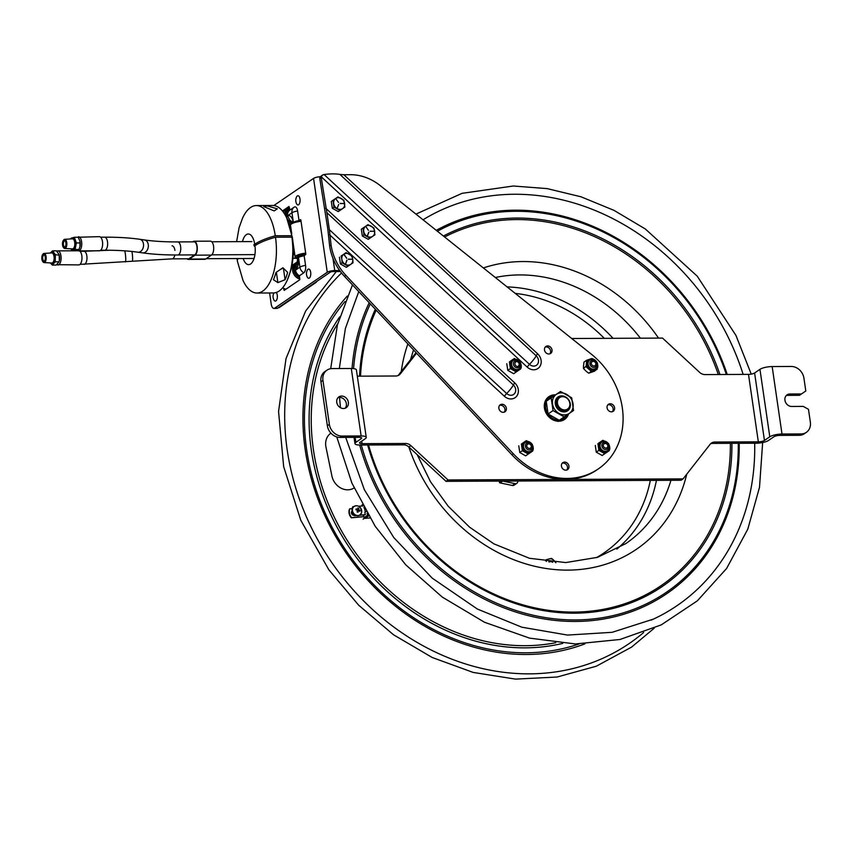 <?xml version="1.0" encoding="UTF-8"?>
<svg xmlns="http://www.w3.org/2000/svg" width="853" height="853" viewBox="0 0 853 853"><rect width="100%" height="100%" fill="white"/><g stroke="black" fill="none" stroke-linecap="round" stroke-linejoin="round"><path stroke-width="1.28" d="M517.963 481.007L517.707 481.988A2.954 2.506 -124.3 0 1 515.009 483.64L502.716 481.071M515.009 483.64L512.333 485.474L500.007 482.894L502.662 481.071M500.476 481.081L499.453 481.785L499.826 481.081M512.333 485.474A2.954 2.506 55.7 0 0 514.124 485.144L516.801 483.32M499.453 481.785A0.736 0.629 55.7 0 0 500.007 482.894M546.41 560.453L545.504 560.666L545.6 560.048A6.142 5.225 55.7 0 1 545.781 559.941L546.421 560.197M552.755 562.234A2.9 2.463 55.7 0 0 548.842 561.86M551.603 558.416L553.266 559.792A5.395 4.585 55.7 0 0 550.004 558.715L551.603 558.416M548.415 559.099A5.395 4.585 55.7 0 0 546.325 561.445L546.442 559.653L550.004 558.715M555.303 562.404A5.395 4.585 55.7 0 0 554.589 561.135L555.879 562.756M553.266 559.792L554.589 561.135M352.438 509.636A4.883 4.148 55.7 0 0 356.362 515.361M356.117 509.827L356.085 508.9L357.78 509.348L356.821 510.009M357.78 509.348L357.908 507.93L358.782 508.249L357.844 508.814M358.782 508.249L358.644 509.678L357.599 510.382L357.908 508.846M358.644 509.678L359.987 510.361L359.806 511.235L358.473 510.552L357.983 512.216L357.119 511.896L357.599 510.233L355.904 509.785M359.987 510.361L359.198 510.894M358.473 510.552L357.29 511.949M358.324 510.648L357.599 510.382M192.618 241.857L193.055 241.548A7.123 3.252 89.7 0 1 194.015 241.228A7.123 3.252 89.7 0 1 197.267 247.274A7.123 3.252 89.7 0 1 195.038 255.164L189.313 259.077A7.123 3.252 89.7 0 1 188.353 259.397A7.123 3.252 89.7 0 1 187.02 258.79M193.599 241.847A6.579 3.007 89.7 0 1 194.015 241.783A6.579 3.007 89.7 0 1 197.011 247.359A6.579 3.007 89.7 0 1 194.964 254.631L189.238 258.555A6.579 3.007 89.7 0 1 188.353 258.854A6.579 3.007 89.7 0 1 187.937 258.79M188.353 259.397L204.752 259.323A7.123 3.252 -90.3 0 0 205.712 259.003L211.437 255.09A7.123 3.252 -90.3 0 0 213.666 247.199A7.123 3.252 -90.3 0 0 210.414 241.154L194.015 241.228M79.979 246.538A5.96 2.719 89.7 0 0 79.958 241.1A5.96 2.719 89.7 0 0 79.937 241.026A5.96 2.719 89.7 0 1 79.969 246.592A5.96 2.719 89.7 0 0 79.979 246.538L79.926 240.962L78.177 237.262L74.35 237.283L76.343 242.945L80.171 242.924M76.813 250.196L78.561 250.889L99.438 250.793A7.069 3.231 -90.3 0 0 101.39 249.353A7.069 3.231 -90.3 0 0 102.456 241.463A7.069 3.231 -90.3 0 0 99.374 236.665L77.015 237.262M59.326 260.655A5.96 2.719 89.7 0 0 59.305 255.207A5.96 2.719 89.7 0 0 59.252 254.983A5.96 2.719 89.7 0 1 59.294 260.815A5.96 2.719 89.7 0 0 59.326 260.655L59.177 254.674L56.426 250.825L52.587 250.846L55.349 254.695L55.221 261.807L59.049 261.796L56.17 265.059L52.342 265.08L50.306 262.916M78.636 264.899A7.069 3.231 -90.3 0 0 78.796 264.91A7.069 3.231 -90.3 0 0 81.973 258.47A7.069 3.231 -90.3 0 0 79.308 250.889M76.343 242.945L75.107 249.513L78.945 249.502L79.958 246.645M75.107 249.513L71.887 250.419L78.945 249.502M71.887 250.419L70.916 248.799M70.799 238.925L71.119 238.179L74.35 237.283M71.023 248.809A5.96 2.719 -90.3 0 0 74.19 248.596A5.96 2.719 -90.3 0 0 74.723 240.375A5.96 2.719 -90.3 0 0 70.98 238.915M64.679 239.32L72.43 238.819A5.043 2.303 89.7 0 1 74.68 242.167A5.043 2.303 89.7 0 1 73.923 247.86A5.043 2.303 89.7 0 1 72.484 248.895L64.721 248.458A4.574 2.09 -90.3 0 0 66.033 247.53A4.574 2.09 -90.3 0 0 66.726 242.359A4.574 2.09 -90.3 0 0 64.679 239.32A4.574 2.09 -90.3 0 0 63.612 240.045A4.574 2.09 -90.3 0 0 63.474 240.247M63.485 247.498A4.574 2.09 -90.3 0 0 63.644 247.743A4.574 2.09 -90.3 0 0 64.721 248.458M65.457 247.114A4.052 1.855 89.7 0 1 63.335 247.306A4.052 1.855 89.7 0 1 63.303 240.482A4.052 1.855 89.7 0 1 65.83 241.559A4.052 1.855 89.7 0 1 65.457 247.114M63.325 241.058A3.561 1.631 -90.3 0 0 62.983 245.888A3.561 1.631 -90.3 0 0 65.169 246.943A3.561 1.631 -90.3 0 0 65.137 240.834A3.561 1.631 -90.3 0 0 63.325 241.058M65.329 246.698A3.071 1.407 89.7 0 1 64.775 246.965A3.071 1.407 89.7 0 1 63.431 244.875A3.071 1.407 89.7 0 1 63.9 241.442A3.071 1.407 89.7 0 1 64.743 240.813A3.071 1.407 89.7 0 1 65.308 241.068M55.221 261.807L52.342 265.08M50.242 253.032L52.587 250.846M50.37 262.916A5.96 2.719 -90.3 0 0 51.756 263.918A5.96 2.719 -90.3 0 0 54.592 258.246A5.96 2.719 -90.3 0 0 51.98 252.008A5.96 2.719 -90.3 0 0 50.327 253.021M42.831 261.615A4.574 2.09 -90.3 0 0 42.991 261.85A4.574 2.09 -90.3 0 0 44.025 262.564A4.574 2.09 -90.3 0 0 44.068 262.575A4.574 2.09 -90.3 0 0 46.19 258.171A4.574 2.09 -90.3 0 0 44.185 253.437A4.574 2.09 -90.3 0 0 44.025 253.426L51.777 252.925A5.043 2.303 89.7 0 1 51.958 252.936A5.043 2.303 89.7 0 1 54.165 258.15A5.043 2.303 89.7 0 1 51.83 263.001A5.043 2.303 89.7 0 1 51.777 263.001M44.025 253.426A4.574 2.09 -90.3 0 0 42.959 254.162A4.574 2.09 -90.3 0 0 42.799 254.397M55.349 254.695L59.305 255.207M43.599 262.052A4.052 1.855 89.7 0 1 42.682 261.413A4.052 1.855 89.7 0 1 42.65 254.599A4.052 1.855 89.7 0 1 45.454 256.945A4.052 1.855 89.7 0 1 43.599 262.052M43.738 254.439A3.561 1.631 -90.3 0 0 42.096 258.875A3.561 1.631 -90.3 0 0 44.516 261.061A3.561 1.631 -90.3 0 0 44.495 254.94A3.561 1.631 -90.3 0 0 43.738 254.439M44.676 260.815A3.071 1.407 89.7 0 1 44.121 261.071A3.071 1.407 89.7 0 1 42.703 258.011A3.071 1.407 89.7 0 1 44.089 254.93A3.071 1.407 89.7 0 1 44.164 254.93A3.071 1.407 89.7 0 1 44.655 255.186M291.673 235.695A43.013 19.651 -90.3 0 0 286.736 218.059A43.013 19.651 -90.3 0 0 272.757 205.477L256.358 205.552A43.013 19.651 89.7 0 1 275.274 235.769L291.673 235.695A48.418 12.72 -8.3 0 1 292.344 237.315A48.418 12.72 -8.3 0 1 292.376 238.051M236.622 241.655L239.107 227.666L242.497 218.272A43.013 19.651 89.7 0 1 256.358 205.552M274.154 210.915L263.801 206.586L267.17 205.882L277.321 208.836L274.154 210.915M237.358 260.442A48.418 12.72 -8.3 0 1 237.177 259.728A48.418 12.72 -8.3 0 1 237.198 258.555M253.789 244.939L254.994 244.939M255.154 244.939L256.369 244.928M275.274 235.769A48.418 12.72 171.7 0 0 254.706 244.257L253.704 244.939M256.966 293.027L273.365 292.952A43.013 19.651 -90.3 0 0 287.226 280.232A43.013 19.651 -90.3 0 0 291.886 237.155L275.487 237.23A43.013 19.651 89.7 0 1 256.966 293.027A43.013 19.651 89.7 0 1 242.998 280.434L237.379 261.178A48.418 12.72 -8.3 0 1 237.966 258.555M287.621 272.406A43.013 19.651 89.7 0 1 285.073 279.699L277.886 282.62L273.461 279.752A43.013 19.651 -90.3 0 0 275.999 272.459L282.929 267.746L287.621 272.406M291.886 237.155A48.418 12.72 -8.3 0 1 292.558 238.776C294.114 249.652 293.475 260.346 290.617 270.838L287.226 280.232M275.487 237.23A48.418 12.72 171.7 0 0 254.919 245.717L254.258 246.165M283.409 268.247L285.073 279.699M276.372 272.235L277.886 282.62M549.588 561.946A2.335 1.983 -124.3 0 1 552.243 562.191M354.198 515.372A2.506 2.132 -124.3 0 1 352.193 510.968M363.09 519.125L364.167 518.4L363.463 515.009M364.167 518.4L369.925 517.974M368.656 515.862L366.3 517.462L364.135 517.622L363.602 514.999M364.135 517.622L367.536 515.308A13.179 3.071 -11.6 0 1 368.112 514.945M361.757 506.021L362.28 504.613M351.649 517.59L351.329 517.814A7.986 6.792 -124.3 0 1 349.527 509.028L349.847 508.814A7.986 6.792 55.7 0 0 351.649 517.59L363.506 516.715L363.154 515.031M363.506 516.715L351.329 517.814M352.172 508.644L349.847 508.814M364.252 508.217L363.868 507.524M353.718 506.618L352.971 506.671A7.986 6.792 55.7 0 0 352.502 508.345M353.494 513.634A7.986 6.792 55.7 0 0 354.784 515.457L356.298 515.34M359.731 515.084L365.329 514.679L364.849 512.333L366.097 511.48M365.308 512.013L364.7 509.017M362.994 505.936L358.548 506.266M354.784 515.457L354.453 515.67A7.986 6.792 -124.3 0 1 352.652 506.895L352.971 506.671M365.329 514.679L359.582 515.297M356.202 515.543L354.453 515.67M423.045 219.786A231.046 196.361 -124.3 0 1 743.134 374.403M754.681 443.219A231.046 196.361 -124.3 0 1 653.494 619.086A231.046 196.361 -124.3 0 1 651.17 620.152M353.942 488.033A15.482 13.158 55.7 0 0 354.048 487.959A15.482 13.158 -124.3 0 1 331.924 476.049L325.953 447.015A15.482 13.158 -124.3 0 1 330.825 433.228A15.482 13.158 -124.3 0 1 330.921 433.164M571.713 338.502L662.536 338.087L699.673 372.409A7.869 6.685 55.7 0 0 704.941 374.584L748.497 374.382A4.606 1.216 171.7 0 0 754.606 372.996L759.948 369.338A9.212 2.42 -8.3 0 1 772.157 366.555L791.285 366.47A12.294 10.449 -124.3 0 1 803.931 378.156L805.808 390.994L799.496 395.312L787.831 395.365A6.525 5.545 55.7 0 0 786.146 395.653M710.506 443.859A7.869 6.685 -124.3 0 1 712.777 443.411L756.334 443.219A9.212 2.42 171.7 0 0 768.542 440.436L773.895 436.779A4.606 1.216 -8.3 0 1 779.994 435.393L799.122 435.307A12.294 10.449 55.7 0 0 804.347 433.719L806.352 432.354A12.294 10.449 -124.3 0 0 810.35 422.15L808.473 409.323L803.313 406.412L791.648 406.465A6.525 5.545 -124.3 0 1 785.368 401.859A6.525 5.545 -124.3 0 1 787.063 394.843A6.525 5.545 -124.3 0 1 789.835 394.001L801.5 393.947M806.352 432.354A12.294 10.449 -124.3 0 1 801.127 433.942L781.998 434.028L772.157 366.555M322.946 380.363A12.294 10.449 -124.3 0 1 326.944 370.17L324.94 371.545A12.294 10.449 55.7 0 0 320.941 381.739L322.946 380.363L329.365 424.367L327.36 425.732A12.294 10.449 55.7 0 0 340.006 437.418L342.01 436.054A12.294 10.449 -124.3 0 1 329.365 424.367M320.941 381.739L327.36 425.732M345.145 408.235A6.525 5.545 55.7 0 0 345.636 401.379A6.525 5.545 55.7 0 0 339.643 397.423A6.525 5.545 55.7 0 0 337.959 397.722M343.46 408.523A6.525 5.545 -124.3 0 1 337.18 403.927A6.525 5.545 -124.3 0 1 338.876 396.901A6.525 5.545 -124.3 0 1 341.648 396.059A6.525 5.545 -124.3 0 1 347.928 400.654A6.525 5.545 -124.3 0 1 346.233 407.681A6.525 5.545 -124.3 0 1 343.46 408.523M326.944 370.17A12.294 10.449 -124.3 0 1 332.169 368.581L351.297 368.496L361.139 435.958L342.01 436.054M781.998 434.028A9.212 2.42 -8.3 0 0 769.79 436.8L764.448 440.457A4.606 1.216 171.7 0 1 758.338 441.843L714.782 442.046A7.869 6.685 55.7 0 0 711.434 443.059A7.869 6.685 55.7 0 0 710.154 444.264L683.072 478.885L448.049 479.962L410.901 445.639A7.869 6.685 55.7 0 0 405.633 443.464L403.629 444.839L360.073 445.042A9.212 2.42 -8.3 0 1 354.965 443.624A9.212 2.42 -8.3 0 1 355.882 442.334L361.235 438.677A4.606 1.216 171.7 0 0 361.693 438.037A4.606 1.216 171.7 0 0 359.134 437.333L340.006 437.418M405.633 443.464L362.077 443.667A4.606 1.216 -8.3 0 1 359.518 442.963A4.606 1.216 -8.3 0 1 359.987 442.312L365.329 438.666A9.212 2.42 171.7 0 0 366.246 437.365A9.212 2.42 171.7 0 0 361.139 435.958M366.246 437.365L356.405 369.903A9.212 2.42 171.7 0 0 351.297 368.496M448.049 479.962L446.044 481.337L681.067 480.25L683.072 478.885M403.629 444.839A7.869 6.685 -124.3 0 1 408.896 447.015L446.044 481.337M357.322 376.184L395.792 376.002A7.869 6.685 55.7 0 0 399.14 374.989A7.869 6.685 55.7 0 0 400.42 373.785L416.552 353.163M416.04 352.63L398.415 375.149A7.869 6.685 -124.3 0 1 398.063 375.565M536.196 355.818A6.312 5.363 -124.3 0 1 537.443 364.327A6.312 5.363 -124.3 0 1 529.51 364.37A11.057 1.514 -47.3 0 0 536.196 355.818A6.142 0.842 132.7 0 1 537.582 353.76L343.834 174.737L339.91 174.428L536.196 355.818M329.578 234.724L504.347 396.229A6.142 0.842 132.7 0 1 506.693 393.532A11.057 1.514 -47.3 0 0 513.378 384.98A6.312 5.363 -124.3 0 1 514.626 393.489A6.312 5.363 -124.3 0 1 506.693 393.532L329.365 229.67L331.081 245.035L329.642 246.016L327.755 228.625L319.822 178.757A3.071 2.612 55.7 0 1 320.206 176.859L322.434 175.11L321.272 176.816L527.165 367.067A9.809 8.338 55.7 0 0 539.512 367.014A9.809 8.338 55.7 0 0 537.582 353.76M319.822 178.757L321.261 177.776A3.071 2.612 -124.3 0 1 321.272 176.816M527.165 367.067A6.142 0.842 -47.3 0 1 529.51 364.37L324.044 174.502L322.434 175.11M561.445 466.133A4.222 3.593 -124.3 0 1 562.82 462.635A4.222 3.593 -124.3 0 1 568.162 464.096A4.222 3.593 -124.3 0 1 567.586 469.608A4.222 3.593 -124.3 0 1 561.445 466.133M566.797 469.992A4.222 3.593 55.7 0 0 567.522 467.081A4.222 3.593 55.7 0 0 562.17 463.222M552.008 349.943A4.222 3.593 -124.3 0 1 550.633 353.451A4.222 3.593 -124.3 0 1 545.291 351.99A4.222 3.593 -124.3 0 1 545.867 346.478A4.222 3.593 -124.3 0 1 552.008 349.943M549.844 353.835A4.222 3.593 55.7 0 0 550.569 350.924A4.222 3.593 55.7 0 0 545.227 347.075M568.588 413.897A13.829 11.75 -124.3 0 1 564.526 419.452A13.829 11.75 -124.3 0 1 549.396 417.416A13.829 11.75 -124.3 0 1 548.927 396.624A13.829 11.75 -124.3 0 1 555.57 394.864L546.229 401.273L548.084 413.982L553.032 410.592L564.206 416.904L559.259 420.284L548.084 413.982M563.79 419.911A13.829 11.75 55.7 0 0 566.147 417.138M551.678 395.963A13.829 11.75 55.7 0 0 548.234 397.146M321.261 177.776L326.87 212.642L513.378 384.98A6.142 0.842 -47.3 0 1 514.764 382.922L325.707 208.228M343.834 174.737L350.476 174.705A49.154 41.776 -124.3 0 1 380.363 185.698L591.278 354.123A73.731 62.664 -124.3 0 1 598.326 468.915A73.731 62.664 -124.3 0 1 513.314 453.775L345.86 275.327A49.154 41.776 -124.3 0 1 331.081 245.035M611.42 411.828A4.222 3.593 -124.3 0 1 607.357 408.854A4.222 3.593 -124.3 0 1 608.456 404.301A4.222 3.593 -124.3 0 1 613.797 405.761A4.222 3.593 -124.3 0 1 613.222 411.285A4.222 3.593 -124.3 0 1 611.42 411.828M502.022 404.258A4.222 3.593 -124.3 0 1 506.096 407.233A4.222 3.593 -124.3 0 1 504.997 411.775A4.222 3.593 -124.3 0 1 499.655 410.314A4.222 3.593 -124.3 0 1 500.231 404.802A4.222 3.593 -124.3 0 1 502.022 404.258M329.642 246.016A49.154 41.776 55.7 0 0 344.42 276.308L511.875 454.756A73.731 62.664 55.7 0 0 596.887 469.896L598.326 468.915M612.433 411.668A4.222 3.593 55.7 0 0 612.667 407.254A4.222 3.593 55.7 0 0 608.807 404.738A4.222 3.593 55.7 0 0 607.805 404.898M504.208 412.17A4.222 3.593 55.7 0 0 504.443 407.745A4.222 3.593 55.7 0 0 500.594 405.239A4.222 3.593 55.7 0 0 499.581 405.399M329.365 229.67L326.87 212.642M324.044 174.502C330.474 173.703 335.751 173.681 339.91 174.428M586.608 360.286L587.312 360.041A6.632 5.64 55.7 0 0 586.555 361.086L586.608 360.286L583.996 362.067L583.473 366.289L583.516 368.603L586.544 371.609L588.73 373.177L594.434 371.226L596.354 369.68A6.632 5.64 55.7 0 0 597.111 368.635L597.228 367.579M586.555 361.086L586.192 366.022A6.632 5.64 55.7 0 0 586.768 367.376L590.713 370.831A6.632 5.64 55.7 0 0 591.374 371.034A6.632 5.64 55.7 0 0 592.046 371.151L596.354 369.68M592.046 371.151L590.713 370.831M588.73 373.177L591.342 371.396M597.143 362.557L597.495 363.485M597.111 368.635L597.047 369.434M593.134 359.038L592.952 358.889A6.632 5.64 55.7 0 0 591.619 358.569L587.312 360.041M591.619 358.569L592.952 358.889M583.516 368.603L586.192 366.022M586.768 367.376L586.128 366.822M521.087 367.718L520.607 368.954A6.632 5.64 55.7 0 0 521.087 367.718L521.012 367.11M515.596 359.198L515.052 358.91A6.632 5.64 55.7 0 0 513.73 358.921L510.009 361.469A6.632 5.64 55.7 0 0 509.529 362.706L510.265 367.771A6.632 5.64 55.7 0 0 511.107 368.997L515.564 371.513A6.632 5.64 55.7 0 0 516.236 371.545A6.632 5.64 55.7 0 0 516.886 371.503L520.607 368.954M516.886 371.503L515.564 371.513M506.789 363.666L507.77 370.373L513.677 373.71L516.289 371.919M519.808 361.597L520.298 362.312M513.73 358.921L510.009 361.469M507.77 370.373L510.382 368.592L510.265 367.771M509.529 362.706L509.412 361.885M511.107 368.997L510.382 368.592M514.327 358.505L515.052 358.91M609.596 449.499L609.106 450.736A6.632 5.64 55.7 0 0 609.596 449.499L609.522 448.891M604.105 440.99L603.561 440.702A6.632 5.64 55.7 0 0 602.229 440.702L598.518 443.251A6.632 5.64 55.7 0 0 598.028 444.488L598.774 449.552A6.632 5.64 55.7 0 0 599.616 450.779L604.073 453.295A6.632 5.64 55.7 0 0 604.734 453.338A6.632 5.64 55.7 0 0 605.395 453.284L609.106 450.736M605.395 453.284L604.073 453.295M595.298 445.458L596.279 452.165L602.175 455.491L604.788 453.7M608.317 443.379L608.807 444.093M602.229 440.702L598.518 443.251M596.279 452.165L598.891 450.373L598.774 449.552M598.028 444.488L597.91 443.667M599.616 450.779L598.891 450.373M602.836 440.287L603.561 440.702M533.072 449.851L532.581 451.088A6.632 5.64 55.7 0 0 533.072 449.851L532.997 449.243M527.581 441.342L527.037 441.054A6.632 5.64 55.7 0 0 525.704 441.054L521.993 443.603A6.632 5.64 55.7 0 0 521.514 444.839L522.249 449.904A6.632 5.64 55.7 0 0 523.092 451.13L527.549 453.647A6.632 5.64 55.7 0 0 528.21 453.689A6.632 5.64 55.7 0 0 528.871 453.636L532.581 451.088M528.871 453.636L527.549 453.647M518.773 445.81L519.754 452.516L525.651 455.843L528.263 454.052M531.792 443.731L532.283 444.445M525.704 441.054L521.993 443.603M519.754 452.516L522.367 450.725L522.249 449.904M521.514 444.839L521.386 444.018M523.092 451.13L522.367 450.725M526.312 440.638L527.037 441.054M557.094 421.147L558.011 419.761M559.408 419.975L558.32 421.233M558.022 421.446L557.681 420.742M545.568 400.473A13.19 11.206 -124.3 0 1 548.063 397.988L549.3 397.146A13.19 11.206 55.7 0 0 545.749 410.975A13.19 11.206 55.7 0 0 557.894 420.604M559.259 420.593A13.19 11.206 55.7 0 0 564.185 418.919L562.937 419.761A13.19 11.206 -124.3 0 1 559.717 421.19M567.224 410.133A7.677 6.525 -124.3 0 1 560.25 410.613A7.677 6.525 -124.3 0 1 555.655 404.141A7.677 6.525 -124.3 0 1 558.587 397.498M567.629 398.532A8.413 7.155 55.7 0 0 559.056 396.389A8.413 7.155 55.7 0 0 555.314 403.917A8.413 7.155 55.7 0 0 565.155 411.818A8.413 7.155 55.7 0 0 569.548 401.336M564.206 416.904L573.536 410.496L571.681 397.797L560.506 391.484L551.177 397.893L553.032 410.592M551.177 397.893L546.229 401.273M560.506 391.484L555.548 394.875M552.552 403.938A11.515 9.788 -124.3 0 1 561.199 392.892A11.515 9.788 -124.3 0 1 573.056 403.842A11.515 9.788 -124.3 0 1 564.409 414.889A11.515 9.788 -124.3 0 1 552.552 403.938M282.428 210.968L288.975 206.49L289.849 210.105L294.114 207.194M289.849 210.105A6.771 5.758 55.7 0 0 289.796 210.137A6.771 5.758 55.7 0 0 287.589 215.756L289.839 220.213L291.598 221.46A5.374 2.452 -90.3 0 0 292.248 222.974M297.793 258.512L295.522 270.156A6.771 5.758 55.7 0 0 299.435 275.775L303.807 272.789A5.907 2.698 -90.3 0 0 305.555 265.39L304.158 255.793A6.771 1.781 171.7 0 0 298.497 257.563L298.07 258.949M320.301 176.72A5.651 1.482 171.7 0 0 313.563 178.405L327.264 272.267L274.751 308.136A6.142 2.804 89.7 0 1 273.93 308.413A6.142 2.804 89.7 0 1 271.222 304.094L269.601 292.963M293.304 222.409L293.368 222.366A6.771 1.781 -8.3 0 1 299.019 220.596L300.544 219.594L300.864 220.106L305.79 253.895L304.158 255.793M299.435 275.775L299.67 279.827L284.273 290.351L283.623 288.335M284.987 289.86L283.846 289.86M340.39 271.51L333.31 271.542A2.346 0.618 -8.3 0 0 330.196 272.246L277.694 308.125A6.142 2.804 89.7 0 1 276.873 308.402L273.93 308.413M313.563 178.405L273.856 205.53M287.589 215.756L291.961 212.77A6.771 5.758 -124.3 0 1 294.168 207.151A6.771 5.758 -124.3 0 1 294.221 207.108A5.907 2.698 89.7 0 1 294.242 207.098A5.907 2.698 89.7 0 1 297.622 211L299.019 220.596M339.675 270.54L334.749 270.561L332.958 258.31M327.264 272.267A5.651 1.482 -8.3 0 1 334.749 270.561M286.416 215.916L287.514 215.169L286.341 214.881A7.741 6.579 55.7 0 0 292.046 222.921L292.067 222.665M287.589 213.794L286.459 213.506A7.741 6.579 55.7 0 1 289.711 209.102M289.999 221.833L291.022 221.14M287.013 216.523L287.098 215.446M289.636 208.601A8.231 6.995 55.7 0 0 286.181 216.897M287.546 219.893A8.231 6.995 55.7 0 0 291.811 223.305M289.508 207.737A9.212 7.837 55.7 0 0 287.685 208.622A9.212 7.837 55.7 0 0 284.625 214.082M288.826 223.166A9.212 7.837 55.7 0 0 290.916 224.36M287.696 216.331L286.661 217.046M298.038 257.958L296.951 258.203L296.769 256.988M291.737 233.743L290.5 225.267A9.212 2.42 -8.3 0 1 290.756 224.563L291.555 223.561A8.231 2.164 -8.3 0 1 296.833 221.29A8.231 2.164 -8.3 0 1 300.949 220.65M290.756 224.563A9.212 2.42 -8.3 0 1 296.663 222.025A9.212 2.42 -8.3 0 1 301.045 221.332M297.825 258.896A8.231 2.164 -8.3 0 1 296.652 258.448L295.586 257.713A9.212 2.42 -8.3 0 1 295.149 257.105A9.212 2.42 -8.3 0 1 301.301 253.863A9.212 2.42 -8.3 0 1 305.683 253.17M296.652 258.448A8.231 2.164 -8.3 0 1 301.759 255.015A8.231 2.164 -8.3 0 1 305.79 254.375M305.758 254.514A7.741 2.037 -8.3 0 0 302.612 254.962L303.529 255.548A4.926 1.29 -8.3 0 1 304.788 255.367M296.951 258.203A7.741 2.037 -8.3 0 1 301.237 255.271L302.143 255.868A4.926 1.29 -8.3 0 0 299.808 256.902M303.529 255.548L303.423 254.812M297.569 262.991A8.231 6.995 55.7 0 0 294.146 266.957A8.231 6.995 55.7 0 0 299.712 277.683M297.718 262.052A9.212 7.837 55.7 0 0 295.618 263.012A9.212 7.837 55.7 0 0 292.878 266.85A9.212 7.837 55.7 0 0 299.904 279.123M282.663 287.76A9.212 7.837 55.7 0 0 285.99 289.178M295.799 267.01L294.797 266.541A7.741 6.579 55.7 0 1 296.887 263.94A7.741 6.579 55.7 0 1 297.43 263.609M295.49 268.322L294.413 267.81A7.741 6.579 55.7 0 0 298.614 276.671L298.966 275.498M297.249 275.668L298.262 274.975M294.413 270.646L295.49 269.9M297.143 264.547A7.741 6.579 55.7 0 0 295.842 264.867M278.249 307.752L278.504 307.752A6.877 3.145 -90.3 0 0 279.432 307.443L315.898 282.524A6.877 3.145 -90.3 0 0 316.921 281.319M296.535 196.958A4.606 2.101 89.7 0 1 299.478 197.118A4.606 2.101 89.7 0 1 299.499 203.547A4.606 2.101 89.7 0 1 296.567 203.728A7.634 7.634 0 0 1 296.535 196.958M276.265 292.462A4.606 2.101 89.7 0 1 276.98 299.19A4.606 2.101 89.7 0 1 273.856 299.893A7.634 7.634 0 0 1 273.824 293.123A4.606 2.101 89.7 0 1 273.92 292.931M307.24 270.284A4.606 2.101 89.7 0 1 310.172 270.444A4.606 2.101 89.7 0 1 310.204 276.873A4.606 2.101 89.7 0 1 307.272 277.065A7.634 7.634 0 0 1 307.24 270.284M333.949 207.098L332.969 200.316L331.295 201.447L337.937 196.904L343.898 200.263L344.889 207.044L339.91 210.456L333.949 207.098L332.286 208.228L338.246 211.587L339.91 210.456M332.969 200.316L337.937 196.904M338.556 202.438L335.879 198.909M337.234 208.143L338.662 204.475M344.217 203.387L340.272 203.622M340.272 203.387L344.207 203.611M331.295 201.447L332.286 208.228M344.633 203.494A6.142 5.225 -124.3 0 1 340.016 209.38A6.142 5.225 -124.3 0 1 333.694 203.536A6.142 5.225 -124.3 0 1 338.31 197.651A6.142 5.225 -124.3 0 1 344.633 203.494M363.986 234.842L362.994 228.06L361.331 229.201L367.963 224.648L373.923 228.007L374.915 234.788L369.935 238.2L363.986 234.842L362.312 235.982L368.272 239.341L369.935 238.2M362.994 228.06L367.963 224.648M365.905 226.653L368.411 230.31M367.259 235.886L368.901 232.293M368.688 232.219L367.472 235.972M374.243 231.131L370.298 231.376M370.298 231.142L374.232 231.355M361.331 229.201L362.312 235.982M374.659 231.238A6.142 5.225 -124.3 0 1 370.042 237.123A6.142 5.225 -124.3 0 1 363.73 231.291A6.142 5.225 -124.3 0 1 368.336 225.395A6.142 5.225 -124.3 0 1 374.659 231.238M342.085 262.82L341.829 259.269A6.142 5.225 -124.3 0 1 346.435 253.384A6.142 5.225 -124.3 0 1 352.758 259.216L353.014 262.777L348.045 266.189L342.085 262.82L340.422 263.961L346.382 267.32L348.045 266.189M341.093 256.049L346.062 252.637L352.022 255.996L352.758 259.216A6.142 5.225 -124.3 0 1 348.152 265.112A6.142 5.225 -124.3 0 1 341.829 259.269L341.093 256.049L346.062 252.637M344.015 254.642L346.681 258.171L344.026 254.482M346.798 260.208L345.529 264.035L347.011 260.282M352.396 259.323L348.365 259.12L352.342 259.344M339.43 257.179L340.422 263.961M526.749 446.162A2.57 2.186 -124.3 0 1 531.312 446.14A2.57 2.186 -124.3 0 1 526.749 446.162M525.405 446.375A3.753 3.188 -124.3 0 1 528.21 442.782A3.753 3.188 -124.3 0 1 532.069 446.343A3.753 3.188 -124.3 0 1 529.255 449.936A3.753 3.188 -124.3 0 1 525.405 446.375M603.274 445.81A2.57 2.186 -124.3 0 1 607.837 445.788A2.57 2.186 -124.3 0 1 603.274 445.81M601.919 446.023A3.753 3.188 -124.3 0 1 604.734 442.43A3.753 3.188 -124.3 0 1 608.594 445.991A3.753 3.188 -124.3 0 1 605.779 449.584A3.753 3.188 -124.3 0 1 601.919 446.023M516.694 361.576A2.57 2.186 -124.3 0 1 517.408 366.47A2.57 2.186 -124.3 0 1 516.694 361.576M516.236 360.648A3.753 3.188 -124.3 0 1 520.085 364.21A3.753 3.188 -124.3 0 1 517.281 367.803A3.753 3.188 -124.3 0 1 513.421 364.242A3.753 3.188 -124.3 0 1 516.236 360.648M591.289 363.687A2.57 2.186 -124.3 0 1 595.852 363.666A2.57 2.186 -124.3 0 1 591.289 363.687M589.945 363.89A3.753 3.188 -124.3 0 1 592.75 360.297A3.753 3.188 -124.3 0 1 596.61 363.858A3.753 3.188 -124.3 0 1 593.795 367.451A3.753 3.188 -124.3 0 1 589.945 363.89M562.692 396.677A6.941 5.896 -124.3 0 1 569.484 406.593A6.941 5.896 -124.3 0 1 558.79 406.646A6.941 5.896 -124.3 0 1 562.692 396.677M562.266 396.197A7.677 6.525 55.7 0 0 559.003 397.189A7.677 6.525 55.7 0 0 557.947 407.212A7.677 6.525 55.7 0 0 567.671 409.866A7.677 6.525 55.7 0 0 569.655 401.603A7.677 6.525 55.7 0 0 562.266 396.197M282.066 268.386A2.634 0.693 -8.3 0 1 281.97 268.652A2.634 0.693 -8.3 0 1 281.032 269.132M361.64 512.354A5.161 4.382 -124.3 0 1 356.159 515.287A5.161 4.382 -124.3 0 1 352.524 508.964A5.161 4.382 -124.3 0 1 358.004 506.032A5.161 4.382 -124.3 0 1 361.64 512.354M211.437 255.09L195.038 255.164M205.712 259.003L189.313 259.077M78.561 250.889A7.069 3.231 -90.3 0 0 80.513 249.449A7.069 3.231 -90.3 0 0 81.579 241.559A7.069 3.231 -90.3 0 0 78.497 236.761M57.748 264.995A7.069 3.231 -90.3 0 0 57.908 265.006A7.069 3.231 -90.3 0 0 61.107 257.926A7.069 3.231 -90.3 0 0 57.844 250.867L56.778 251.134M242.476 241.623A14.597 6.664 89.7 0 1 248.959 234.074A14.597 6.664 89.7 0 1 254.706 244.257M254.919 245.717A14.597 6.664 89.7 0 1 251.592 263.119A14.597 6.664 89.7 0 1 243.18 258.534M367.536 515.308L367.11 513.25M515.191 293.368A146.3 124.335 -124.3 0 1 604.319 338.353M650.338 480.388A146.3 124.335 -124.3 0 1 596.428 557.67M507.087 286.896A150.906 128.249 -124.3 0 1 613.04 338.31M656.447 480.367A150.906 128.249 -124.3 0 1 616.868 549.087M495.326 277.502A150.906 128.249 -124.3 0 1 511.139 275.263A150.906 128.249 -124.3 0 1 640.4 338.183M670.938 480.303A150.906 128.249 -124.3 0 1 625.803 543.606L597.569 557.318L565.742 562.575L529.478 558.288L493.887 543.851L469.63 527.218L448.198 506.224L430.488 481.721L417.202 454.692M686.75 474.172A161.59 137.333 -124.3 0 1 576.937 569.761A161.59 137.333 -124.3 0 1 408.854 446.972M401.251 371.535A161.59 137.333 -124.3 0 1 407.862 343.908M483.352 267.949A161.59 137.333 -124.3 0 1 658.537 338.108M730.36 443.336A205.53 174.673 -124.3 0 1 585.531 611.622A205.53 174.673 -124.3 0 1 368.539 444.999M360.52 376.162A205.53 174.673 -124.3 0 1 376.173 310.14M444.616 237.006A205.53 174.673 -124.3 0 1 718.301 374.52M359.55 376.173A206.906 175.846 -124.3 0 1 375.331 309.244M443.411 236.046A206.906 175.846 -124.3 0 1 719.921 374.51M731.906 443.325A206.906 175.846 -124.3 0 1 586.096 612.721A206.906 175.846 -124.3 0 1 367.654 444.999M738.261 443.293A213.986 181.86 -124.3 0 1 587.482 619.47A213.986 181.86 -124.3 0 1 361.299 445.031M353.579 368.613A213.986 181.86 -124.3 0 1 370.298 303.881M437.408 231.248A213.986 181.86 -124.3 0 1 726.351 374.478M352.044 368.507A215.361 183.032 -124.3 0 1 369.189 302.698M436.278 230.342A215.361 183.032 -124.3 0 1 727.225 374.478M739.199 443.293A215.361 183.032 -124.3 0 1 587.45 620.984A215.361 183.032 -124.3 0 1 359.699 445.031M341.541 272.992A235.332 200.007 55.7 0 0 289.732 464.427A235.332 200.007 55.7 0 0 435.51 652.129A235.332 200.007 55.7 0 0 643.631 632.521M347.256 296.076A215.052 182.766 55.7 0 0 307.549 463.104A215.052 182.766 55.7 0 0 584.913 643.876M345.007 301.546A213.026 181.049 55.7 0 0 308.999 463.2A213.026 181.049 55.7 0 0 578.995 643.983M339.675 316.889A207.855 176.656 55.7 0 0 313.552 462.87A207.855 176.656 55.7 0 0 562.777 643.375M337.745 323.66A205.84 174.94 55.7 0 0 315.653 462.507A205.84 174.94 55.7 0 0 555.761 642.714M789.835 394.001L787.831 395.365M801.127 433.942L799.122 435.307M361.235 438.677L361.064 437.546M769.79 436.8L759.948 369.338M764.448 440.457L754.606 372.996M758.338 441.843L748.497 374.382M355.882 442.334L355.157 437.344M408.896 447.015L410.901 445.639M361.704 441.14L362.077 443.667M400.42 373.785L398.415 375.149M712.777 443.411L714.782 442.046M504.347 396.229A9.809 8.338 55.7 0 0 516.694 396.176A9.809 8.338 55.7 0 0 514.764 382.922M344.42 276.308L345.86 275.327M513.314 453.775L511.875 454.756M595.586 369.434A5.896 5.011 -124.3 0 1 595.479 369.509A5.896 5.011 -124.3 0 1 591.747 370.127A5.896 5.011 -124.3 0 1 587.077 365.479A5.896 5.011 -124.3 0 1 588.826 359.774A5.896 5.011 -124.3 0 1 588.933 359.699M592.334 369.082A5.161 4.382 -124.3 0 1 588.847 360.915A5.161 4.382 -124.3 0 1 596.876 362.834A5.161 4.382 -124.3 0 1 592.334 369.082M591.961 369.978A5.896 5.011 55.7 0 0 595.693 369.37A5.896 5.011 55.7 0 0 596.503 361.672A5.896 5.011 55.7 0 0 589.039 359.625A5.896 5.011 55.7 0 0 587.29 365.329A5.896 5.011 55.7 0 0 591.961 369.978M519.061 369.786A5.896 5.011 -124.3 0 1 518.955 369.861A5.896 5.011 -124.3 0 1 516.449 370.628A5.896 5.011 -124.3 0 1 510.766 366.47A5.896 5.011 -124.3 0 1 512.301 360.126A5.896 5.011 -124.3 0 1 512.408 360.051M516.886 369.552A5.161 4.382 -124.3 0 1 511.821 362.184A5.161 4.382 -124.3 0 1 519.776 362.152A5.161 4.382 -124.3 0 1 516.886 369.552M516.662 370.479A5.896 5.011 55.7 0 0 519.168 369.722A5.896 5.011 55.7 0 0 519.978 362.024A5.896 5.011 55.7 0 0 512.514 359.977A5.896 5.011 55.7 0 0 510.979 366.321A5.896 5.011 55.7 0 0 516.662 370.479M607.571 451.568A5.896 5.011 -124.3 0 1 607.464 451.642A5.896 5.011 -124.3 0 1 604.958 452.41A5.896 5.011 -124.3 0 1 599.275 448.251A5.896 5.011 -124.3 0 1 600.811 441.907A5.896 5.011 -124.3 0 1 600.917 441.833M605.385 451.344A5.161 4.382 -124.3 0 1 600.331 443.965A5.161 4.382 -124.3 0 1 608.285 443.933A5.161 4.382 -124.3 0 1 605.385 451.344M605.172 452.261A5.896 5.011 55.7 0 0 607.677 451.504A5.896 5.011 55.7 0 0 608.488 443.805A5.896 5.011 55.7 0 0 601.024 441.758A5.896 5.011 55.7 0 0 599.488 448.102A5.896 5.011 55.7 0 0 605.172 452.261M531.046 451.919A5.896 5.011 -124.3 0 1 530.939 451.994A5.896 5.011 -124.3 0 1 528.433 452.762A5.896 5.011 -124.3 0 1 522.75 448.603A5.896 5.011 -124.3 0 1 524.286 442.259A5.896 5.011 -124.3 0 1 524.392 442.185M528.86 451.695A5.161 4.382 -124.3 0 1 523.806 444.317A5.161 4.382 -124.3 0 1 531.76 444.285A5.161 4.382 -124.3 0 1 528.86 451.695M528.647 452.612A5.896 5.011 55.7 0 0 531.152 451.855A5.896 5.011 55.7 0 0 531.963 444.157A5.896 5.011 55.7 0 0 524.499 442.11A5.896 5.011 55.7 0 0 522.964 448.454A5.896 5.011 55.7 0 0 528.647 452.612M558.043 419.985A12.699 10.79 -124.3 0 1 546.24 402.008M546.709 400.942A12.699 10.79 -124.3 0 1 554.173 395.813M567.192 414.857A12.699 10.79 -124.3 0 1 559.749 419.953M567.767 414.462L564.185 418.919A13.19 11.206 55.7 0 0 567.735 414.483M554.717 395.44A13.19 11.206 55.7 0 0 549.3 397.146L554.749 395.419M303.807 272.789A6.771 5.758 -124.3 0 1 299.904 267.16A6.771 1.781 -8.3 0 1 305.555 265.39M277.694 308.125L274.751 308.136M298.497 257.563L299.904 267.16L295.522 270.156A11.057 5.054 -90.3 0 0 298.475 257.585M297.622 211A6.771 1.781 171.7 0 0 291.961 212.77L293.368 222.366M293.347 222.377A11.057 5.054 -90.3 0 0 287.6 215.798M315.162 282.524L315.898 282.524M278.696 307.443L279.432 307.443M368.72 232.176L367.43 236.046M352.321 259.099L348.408 259.355M80.022 264.366L172.125 258.864A6.525 2.985 -90.3 0 0 174.822 254.983M84.042 264.345A6.525 2.985 -90.3 0 0 86.846 255.879A6.525 2.985 -90.3 0 0 83.978 251.283L109.589 250.249M125.316 261.935A6.525 0.906 -96.1 0 0 125.306 253.629A6.525 0.906 -96.1 0 0 124.783 250.846M132.172 261.199A6.525 0.906 -96.1 0 0 131.927 251.464M174.929 250.387A6.525 2.985 -90.3 0 0 172.061 245.803M177.797 254.983C164.704 255.036 152.996 254.333 142.686 252.883A6.525 4.702 98.1 0 0 148.262 244.587A6.525 4.702 98.1 0 0 144.53 239.96C154.094 241.314 165.162 241.964 177.744 241.921A6.525 2.985 89.7 0 1 180.612 246.506A6.525 2.985 89.7 0 1 177.797 254.983L194.58 254.898M144.53 239.96L139.743 239.277A6.525 4.702 98.1 0 1 143.475 243.905A6.525 4.702 98.1 0 1 137.898 252.2L142.686 252.883M139.743 239.277C129.443 237.816 117.735 237.123 104.631 237.177A6.525 2.985 89.7 0 1 107.499 241.762A6.525 2.985 89.7 0 1 104.695 250.238C117.266 250.185 128.334 250.846 137.898 252.2M361.651 512.418C359.593 516.566 356.757 516.801 353.131 513.122C348.237 506.703 360.862 500.796 361.651 512.418M56.693 264.686L78.796 264.91M57.844 250.867L77.826 250.782M44.068 262.575L51.83 263.001M286.736 218.059L292.344 237.315M237.006 258.566L237.177 259.728M330.687 368.699L337.393 325.014L352.47 284.881M415.944 214.114L462.049 193.332L513.25 186.007L547.157 188.609L581.021 196.798L614.021 210.371L645.348 228.999L697.221 276.159L735.947 335.421L751.237 374.115M762.657 442.526L759.511 487.287L747.793 529.18L726.617 568.461L697.327 600.853L661.235 624.897L619.982 639.483L575.391 643.962L529.553 638.119L484.493 622.253L442.259 597.079L405.761 564.846L375.203 526.301L351.884 483.054L336.775 436.928M340.475 407.723L339.537 397.434M339.313 368.549L345.38 328.48L358.761 291.577M653.494 619.086L612.102 632.318L567.522 635.069L521.876 627.211L477.403 609.063L432.194 578.121L393.745 537.518L364.338 489.665L345.71 437.397M410.496 359.71L413.534 349.954M336.317 271.531L305.641 311.025L286.022 358.591L278.558 411.466L283.644 466.57L300.768 520.223L328.927 569.9L358.697 605.235L393.553 634.792L432.183 657.482L473.18 672.431L515.511 679.116L557.084 677.026L596.279 666.225L631.583 647.107L654.208 628.213M354.965 443.624L354.048 437.354M595.479 369.509L595.693 369.37C600.256 368.656 597.185 356.245 589.039 359.625L588.826 359.774M518.955 369.861L519.168 369.722C523.731 369.008 520.661 356.597 512.514 359.977L512.301 360.126M607.464 451.642L607.677 451.504C612.23 450.789 609.159 438.378 601.024 441.758L600.811 441.907M530.939 451.994L531.152 451.855C535.705 451.141 532.635 438.73 524.499 442.11L524.286 442.259M294.242 207.098A6.771 6.771 0 0 0 294.168 207.151L289.796 210.137M292.43 221.663L292.664 223.369M283.068 211.779L287.685 208.622M295.149 257.105L293.005 242.401M299.467 257.041L299.296 255.879M291.875 265.571L295.618 263.012M286.597 216.801L287.642 216.086M344.26 203.59L340.187 203.409M374.286 231.344L370.213 231.152M346.67 258.331L344.196 254.514M345.572 263.972L346.83 260.165M566.818 410.453L567.671 409.866M558.15 397.765L559.003 397.189M172.125 258.864L188.769 258.779M206.149 258.704L254.045 258.48M292.974 258.299L296.428 258.288M79.969 251.304L83.978 251.283M294.754 254.439L293.272 254.45M254.919 254.62L211.768 254.823M104.631 237.177L100.611 237.198M104.695 250.238L100.675 250.249M251.912 241.58L211.747 241.762M194.431 241.847L177.744 241.921"/></g></svg>
